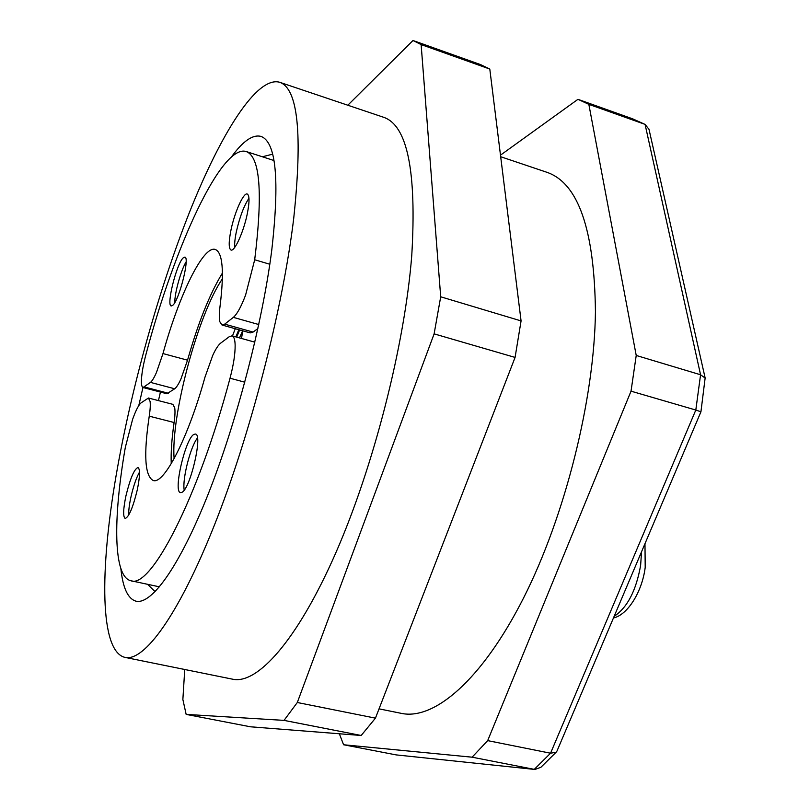<?xml version="1.0" encoding="UTF-8"?>
<svg xmlns="http://www.w3.org/2000/svg" width="810" height="810" viewBox="0 0 810 810"><rect width="100%" height="100%" fill="white"/><g stroke="black" fill="none" stroke-linecap="round" stroke-linejoin="round"><path stroke-width="1.21" d="M239.456 337.892L242.646 330.784M155.135 591.685L147.653 584.405M158.446 400.606L160.431 392.06M174.12 458.652C170.677 416.087 198.106 313.936 222.416 278.822M232.48 335.958L235.254 328.718M235.862 336.899L238.798 329.71M236.682 337.122L239.618 329.933M222.446 273.01C209.749 293.787 198.116 322.846 187.535 360.187L180.944 378.938C178.575 384.153 176.489 387.433 174.707 388.77L166.88 393.751L143.076 387.524C141.78 387.079 141.234 384.416 141.446 379.515C141.851 372.59 143.39 364.085 146.073 353.99C174.363 247.121 221.322 144.018 246.098 151.49C260.091 156.583 262.956 192.679 254.694 259.767L245.592 295.073C241.147 306.787 237.057 314.219 233.341 317.368L224.704 324.142L222.021 325.023L219.874 321.843C219.065 318.421 219.125 313.156 220.067 306.069C224.319 271.259 222.709 252.386 215.237 249.44C203.107 245.319 178.777 295.933 162.982 353.565L156.472 372.438C154.163 377.703 152.159 381.024 150.468 382.401L143.076 387.524M257.884 328.597L253.074 332.08L250.219 332.9L222.021 325.023M229.291 336.676L232.055 335.836C233.948 336.433 234.981 339.562 235.143 345.212C235.224 353.95 233.513 364.956 230.03 378.219C197.843 499.325 150.376 589.488 130.825 580.719C113.208 576.791 112.944 518.663 125.317 447.403L132.607 419.357C135.807 410.417 138.621 404.929 141.061 402.874L148.432 398.014L150.093 401.426C150.518 404.727 150.235 409.637 149.243 416.168C143.522 454.592 144.838 476.037 153.181 480.482C163.853 484.825 188.072 438.423 204.991 377.126L212.807 355.236C215.693 349.019 218.325 344.979 220.705 343.116L229.291 336.676M148.432 398.014L172.854 404.342L174.707 407.794C175.233 411.095 175.031 416.006 174.099 422.516C171.76 438.726 170.799 452.446 171.234 463.695M231.022 229.817C234.627 212.22 243.557 192.304 247.242 194.015C249.601 195.412 249.601 202.075 247.242 214.002C243.597 231.974 234.535 251.859 230.992 250.037C228.602 248.548 228.612 241.805 231.022 229.817M248.964 198.278C243.972 205.72 239.79 216.766 236.419 231.437C235.001 238.231 234.424 243.567 234.687 247.445M193.985 434.352L195.423 434.059C203.178 434.109 190.056 490.03 181.663 492.44L180.508 492.601C172.894 492.105 185.439 438.149 193.985 434.352M137.275 489.908C132.962 507.546 128.932 517.074 125.185 518.481C122.928 516.79 123.181 509.257 125.935 495.882C130.197 478.467 134.207 469.01 137.994 467.512C140.231 469.071 139.988 476.533 137.275 489.908M139.512 472.048C136.262 477.89 133.407 486.223 130.926 497.067C129.296 504.6 128.557 510.624 128.689 515.13M172.732 305.329L171.244 305.967C166.121 305.724 176.54 263.766 183.151 257.904L184.842 257.094C190.066 257.074 179.213 300.378 172.732 305.329M186.118 261.853C181.035 269.963 174.616 293.028 174.768 302.596M197.448 438.018C190.482 446.583 182.169 479.186 184.194 490.04M159.489 586.855L130.825 580.719M246.098 151.49L273.983 160.542M242.798 330.824L241.491 338.458M262.511 156.735L272.626 154.173M500.681 156.725L546.73 172.236C578.208 182.918 594.449 229.422 595.441 311.759C594.388 399.117 565.178 515.929 523.513 598.084C481.778 680.43 433.968 720.414 401.406 713.377L379.039 708.851M138.783 405.587L142.965 387.484M231.457 156.907C242.909 141.143 252.72 134.308 260.881 136.384C276.18 141.78 279.784 179.86 271.704 250.644C262.298 324.03 236.358 423.377 207.765 495.183C179.121 567.142 151.48 604.847 136.06 601.192C127.95 598.904 122.887 588.07 120.872 568.691M540.867 767.293L534.934 769.46L396.181 754.9L343.582 744.754L339.36 733.769M700.933 411.804L556.996 751.042L556.126 752.227L550.557 753.219L487.681 740.624L472.098 757.188L534.276 769.358L550.557 753.219L695.81 410.032L700.933 411.804L705.135 378.037L700.569 374.767L636.225 355.458L631.03 391.169L695.81 410.032L700.569 374.767L645.084 124.416L632.792 118.888L577.955 99.326L588.84 104.348L636.225 355.458M534.934 769.46L396.181 754.9M649.002 129.327L645.084 124.416M125.084 657.416L232.683 679.205C257.165 684.653 297.007 641.034 335.38 553.817C373.683 466.803 404.828 344.655 411.774 255.272C416.735 171.264 407.339 125.266 383.596 117.278L279.551 82.235C298.019 88.381 302.717 133.954 293.655 218.943C282.66 309.552 250.229 435.142 214.326 525.326C178.352 615.742 144.048 661.77 125.084 657.416C99.61 651.696 99.772 570.027 116.164 475.278C131.179 388.375 158.537 290.122 189.925 211.157C221.16 133.093 256.8 75.978 279.551 82.235M347.804 105.229L412.989 40.5L421.129 44.58L440.701 296.794L434.119 333.862L297.31 702.503L284.037 720.384L186.148 714.39L182.868 699.486L184.741 669.495M186.148 714.39L250.442 726.793L361.189 735.48L375.445 718.146L515.079 357.423L521.073 320.912L489.797 69.052L480.502 64.577L412.989 40.5M489.797 69.052L421.129 44.58M521.073 320.912L440.701 296.794M515.079 357.423L434.119 333.862M375.445 718.146L297.31 702.503M361.189 735.48L284.037 720.384M472.098 757.188L343.582 744.754M631.03 391.169L487.681 740.624M500.489 155.155L577.955 99.326M588.84 104.348L644.547 124.193L632.792 118.888M168.48 393.275L144.575 387.028M187.535 360.187L162.982 353.565M269.811 264.242L254.694 259.767M253.074 332.08L224.704 324.142M641.55 551.772L640.629 565.319C636.174 590.581 627.355 607.581 614.152 616.339M149.243 416.168L174.099 422.516M230.03 378.219L244.792 382.188M233.341 317.368L258.765 324.537M150.468 382.401L174.707 388.77M254.826 342.164L232.055 335.836M613.464 617.959C627.649 614.982 642.198 591.705 645.206 567.385L644.973 543.712M540.584 767.576L556.156 752.196M648.931 129.013L705.216 378.31"/></g></svg>
